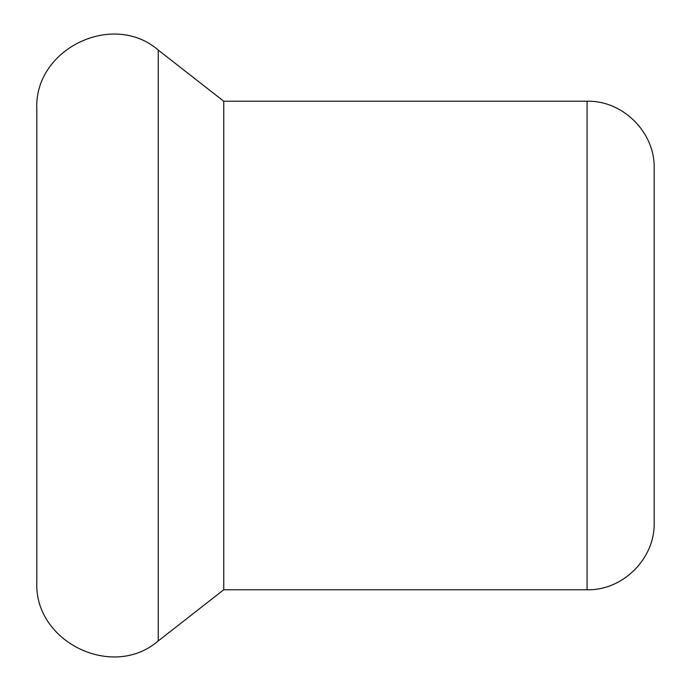 <?xml version="1.0" encoding="UTF-8"?>
<svg xmlns="http://www.w3.org/2000/svg" width="691" height="691" viewBox="0 0 691 691"><rect width="100%" height="100%" fill="white"/><g stroke="black" fill="none" stroke-linecap="round" stroke-linejoin="round"><path stroke-width="1.04" d="M223.746 101.24L223.746 589.76L587.074 589.76C622.928 590.684 655.103 558.509 654.178 522.655L654.178 168.345C655.103 132.482 622.928 100.316 587.074 101.24L223.746 101.24L158.248 50.072C112.728 10.641 33.781 49.13 36.822 109.29L36.822 581.701C33.773 641.861 112.728 680.367 158.248 640.928L158.248 50.072M223.746 589.76L158.248 640.928M587.074 589.76L587.074 101.24"/></g></svg>

